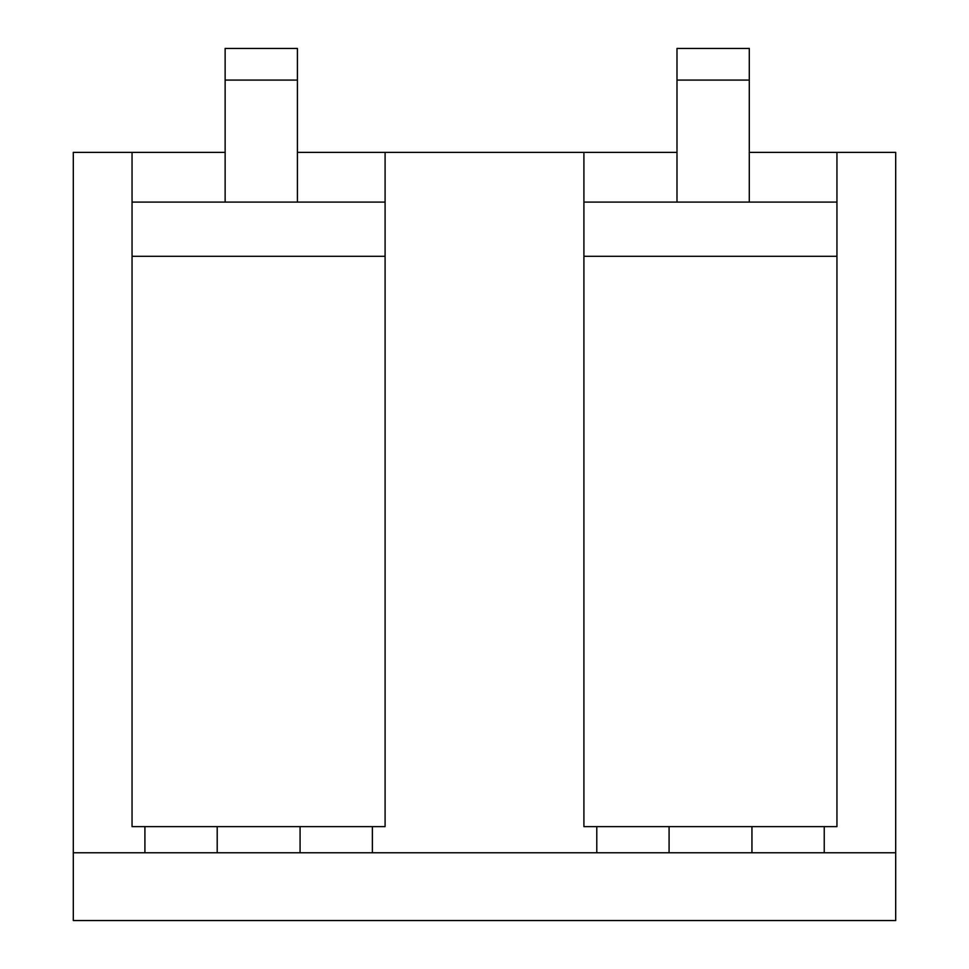 <?xml version="1.0" encoding="UTF-8"?>
<svg xmlns="http://www.w3.org/2000/svg" width="969" height="969" viewBox="0 0 969 969"><rect width="100%" height="100%" fill="white"/><g stroke="black" fill="none" stroke-linecap="round" stroke-linejoin="round"><path stroke-width="1.45" d="M73.305 920.55L73.305 852.768L895.695 852.768L895.695 920.55L73.305 920.55M225.135 152.375L73.305 152.375L73.305 852.768M836.95 202.085L583.907 202.085M385.093 202.085L132.05 202.085M297.422 152.375L676.992 152.375M749.291 152.375L836.95 152.375L836.95 826.618L669.082 826.618L669.082 852.768M144.914 852.768L144.914 826.618L132.05 826.618L132.05 152.375M583.907 152.375L583.907 826.618L669.082 826.618M583.907 256.313L836.95 256.313M836.95 152.375L895.695 152.375L895.695 852.768M132.05 256.313L385.093 256.313M385.093 152.375L385.093 826.618L217.213 826.618L217.213 852.768M824.244 852.768L824.244 826.618M751.944 852.768L751.944 826.618M596.783 852.768L596.783 826.618M372.375 852.768L372.375 826.618M300.075 852.768L300.075 826.618M144.914 826.618L217.213 826.618M225.135 202.085L225.135 48.45L297.422 48.45L297.422 202.085M225.135 80.076L297.422 80.076M676.992 202.085L676.992 48.45L749.291 48.45L749.291 202.085M676.992 80.076L749.291 80.076"/></g></svg>

